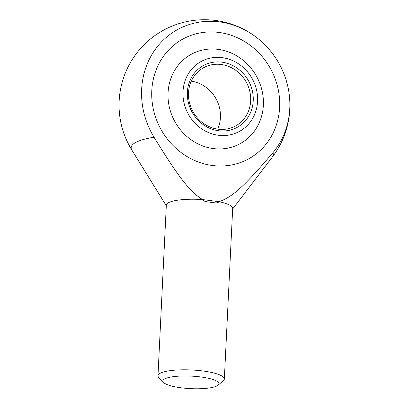 <?xml version="1.0" encoding="UTF-8"?>
<svg xmlns="http://www.w3.org/2000/svg" width="409" height="409" viewBox="0 0 409 409"><rect width="100%" height="100%" fill="white"/><g stroke="black" fill="none" stroke-linecap="round" stroke-linejoin="round"><path stroke-width="0.61" d="M217.179 385.805A28.083 6.273 2.8 0 1 188.973 388.55A28.083 6.273 2.8 0 1 163.544 382.476A28.083 6.273 2.8 0 1 164.653 378.954A28.083 6.273 2.8 0 1 199.219 376.766A28.083 6.273 2.8 0 1 218.15 385.145A28.083 6.273 2.8 0 1 217.179 385.805M163.544 382.476L158.779 377.492A33.221 7.418 2.8 0 1 157.981 375.753A33.221 7.418 2.8 0 1 160.093 373.325A33.221 7.418 2.8 0 1 197.261 370.36A33.221 7.418 2.8 0 1 224.342 379A33.221 7.418 2.8 0 1 223.375 380.651L218.15 385.145M224.342 379L232.685 208.426A33.221 7.418 -177.2 0 0 218.968 201.693L202.511 199.546C189.715 191.57 178.886 177.654 154.024 137.219A79.188 72.567 -118.8 0 1 151.228 55.721A79.188 72.567 -118.8 0 1 219.48 21.876A79.188 72.567 -118.8 0 1 260.155 40.373A85.425 85.425 0 0 0 119.949 117.526A79.188 72.567 61.2 0 0 131.555 149.587L166.294 205.747M154.024 137.219A71.166 15.89 -177.2 0 0 135.665 142.475A71.166 15.89 -177.2 0 0 131.555 149.587M202.511 199.546A33.221 7.418 -177.2 0 0 168.431 202.752A33.221 7.418 -177.2 0 0 166.325 205.18L157.981 375.753M151.795 90.64A68.339 62.623 -118.8 0 1 182.762 39.1A68.339 62.623 -118.8 0 1 248.636 44.172A68.339 62.623 -118.8 0 1 279.623 107.306A68.339 62.623 -118.8 0 1 248.657 158.845A68.339 62.623 -118.8 0 1 182.782 153.774A68.339 62.623 -118.8 0 1 151.795 90.64A68.339 62.623 61.2 0 0 182.782 153.774A68.339 62.623 61.2 0 0 248.657 158.845A68.339 62.623 61.2 0 0 279.623 107.306A68.339 62.623 61.2 0 0 248.636 44.172A68.339 62.623 61.2 0 0 182.762 39.1A68.339 62.623 61.2 0 0 151.795 90.64M218.938 201.438C217.879 203.994 213.815 202.409 211.059 202.394C208.416 201.703 203.626 202.133 202.573 199.301M260.155 40.373A79.188 72.567 -118.8 0 1 288.999 92.787A79.188 72.567 -118.8 0 1 272.895 152.721C244.424 186.197 232.378 197.138 218.968 201.693M232.655 208.994L272.363 157.005A71.166 15.89 -177.2 0 0 272.895 152.721M168.063 92.761A50.946 46.687 -118.8 0 1 218.135 49.371A50.946 46.687 -118.8 0 1 263.36 105.185A50.946 46.687 -118.8 0 1 213.283 148.574A50.946 46.687 -118.8 0 1 168.063 92.761M183.007 91.59A39.862 36.529 -118.8 0 1 222.184 57.643A39.862 36.529 -118.8 0 1 257.573 101.314A39.862 36.529 -118.8 0 1 218.391 135.267A39.862 36.529 -118.8 0 1 183.007 91.59M221.172 64.494A33.221 30.44 61.2 0 0 203.575 67.736A33.221 30.44 61.2 0 0 188.518 92.787A33.221 30.44 61.2 0 0 218.007 129.183A33.221 30.44 61.2 0 0 235.604 125.941A33.221 30.44 61.2 0 0 250.656 100.89A33.221 30.44 61.2 0 0 221.172 64.494M191.279 81.176A33.221 30.44 -118.8 0 1 220.431 117.526A33.221 30.44 -118.8 0 1 217.67 129.137M221.964 62.173A35.215 32.27 -118.8 0 1 253.222 100.747A35.215 32.27 -118.8 0 1 218.611 130.737A35.215 32.27 -118.8 0 1 187.353 92.158A35.215 32.27 -118.8 0 1 221.964 62.173M272.363 157.005A85.425 85.425 0 0 0 288.999 92.787"/></g></svg>
